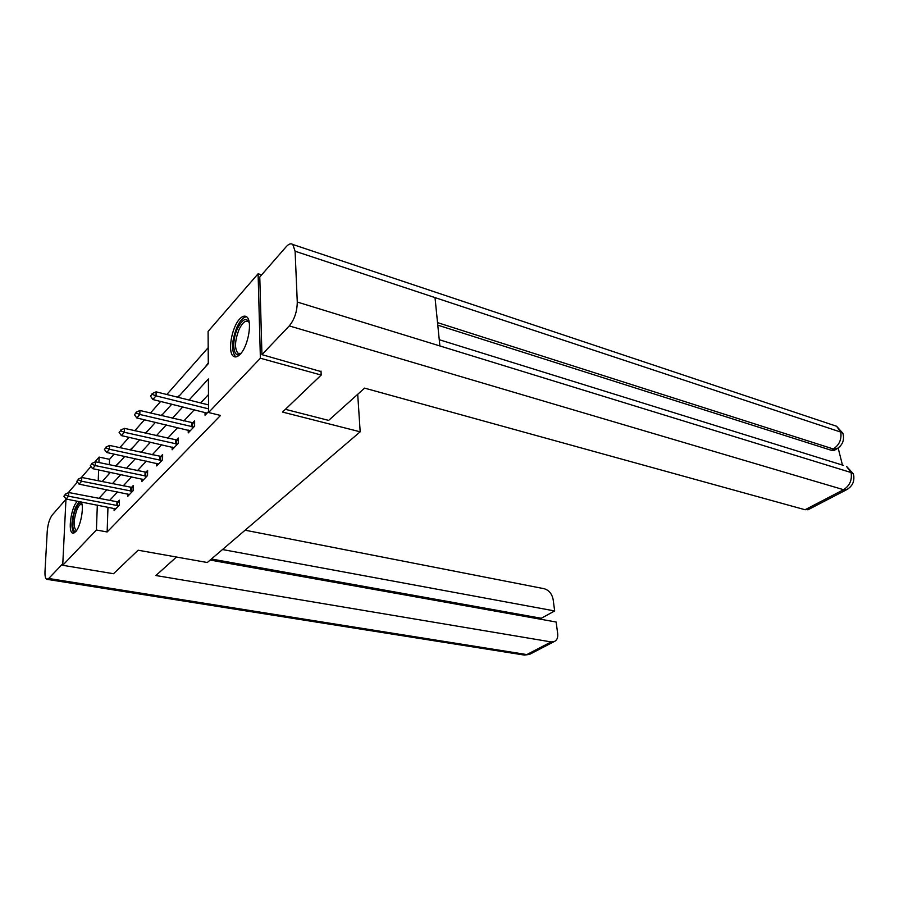 <?xml version="1.0" encoding="UTF-8"?>
<svg xmlns="http://www.w3.org/2000/svg" width="899" height="899" viewBox="0 0 899 899"><rect width="100%" height="100%" fill="white"/><g stroke="black" fill="none" stroke-linecap="round" stroke-linejoin="round"><path stroke-width="1.35" d="M240.235 354.195C237.741 356.813 235.56 357.555 233.695 356.431C227.335 353.183 231.403 327.629 239.572 319.111C242.191 316.246 244.483 315.448 246.461 316.706C252.743 320.055 248.45 346.081 240.235 354.195M81.281 501.979C84.292 507.193 80.483 527.084 75.538 531.86L72.65 533.107C67.717 532.006 71.043 507.755 76.887 501.856L77.494 501.237M68.122 492.809L77.449 482.055M81.168 477.762L90.956 466.491M94.777 462.086L99.115 457.085L98.912 462.536M114.162 454.096L109.543 459.322L99.115 457.085M208.186 347.666L166.809 394.504M160.685 401.437L150.448 413.023M144.481 419.777L134.805 430.733M128.984 437.307L119.825 447.68M178.013 397.291L208.287 363.657L208.096 331.416L258.103 273.757L260.384 358.229L208.568 412.517L208.377 378.996L189.071 400.044M261.643 274.869L258.103 273.757M320.999 371.073L321.201 375.052L282.522 412.068L360.184 431.812L357.712 394.29M360.184 431.812L207.321 562.516L138.109 550.21L113.532 573.719L62.716 565.302L65.987 498.866M109.543 459.322L109.363 464.749M109.116 472.099L109.06 473.897M120.522 461.165L115.533 466.064M134.165 446.016L130.04 449.938M148.346 430.25L145.166 433.116M163.135 413.821L160.966 415.54M178.53 396.706L178.541 396.01L177.496 397.167M188.34 385.806L194.6 378.85M204.848 367.477L208.276 362.926M107.97 507.148L107.15 531.972L220.513 415.45L208.568 412.517M208.467 394.594L200.668 402.932M194.364 409.697L183.801 421.002M177.654 427.587L167.663 438.285M161.663 444.702L152.201 454.838M146.357 461.108L137.39 470.705M131.67 476.818L123.163 485.932M117.589 491.91L109.509 500.552M114.151 508.351L114.083 510.654L119.264 505.216L119.41 500.17L117.567 502.103M127.782 493.967L127.714 496.349L133.108 490.685L133.232 485.572L131.344 487.561M141.963 478.976L141.918 481.448L147.537 475.56L147.627 470.368L145.683 472.424M156.752 463.367L156.707 465.94L162.573 459.794L162.629 454.523L160.618 456.647M172.159 447.084L172.136 449.758L178.249 443.353L178.283 438.004L176.204 440.195M188.239 430.082L188.239 432.88L194.622 426.182L194.622 420.754L192.465 423.024M205.039 412.315L205.051 415.237L208.568 411.551M321.201 375.052L260.384 358.229M107.15 531.972L96.407 530.005L62.716 565.302M97.328 505.092L96.407 530.005M182.823 406.865L172.383 418.271M166.293 424.912L156.404 435.7M150.47 442.173L141.109 452.388M135.322 458.704L126.444 468.379M120.803 474.548L112.386 483.729M106.869 489.753L98.879 498.462M102.104 481.628L110.431 472.38M116.016 466.165L124.804 456.411M130.524 450.051L139.794 439.757M145.66 433.228L155.448 422.361M161.483 415.664L171.821 404.168M98.632 469.907L98.227 480.83M65.11 494.81L63.885 496.226L65.11 494.81L68.56 496.214L68.74 492.528L119.342 502.204M115.769 508.879L66.11 499.035L68.56 496.214L118.702 505.8M63.885 496.226L66.11 499.035M68.74 492.528L65.144 494.203M76.246 530.994C71.785 534.04 71.515 518.442 75.786 508.778C78.078 503.631 80.101 501.912 81.843 503.62M82 504.305L81.876 504.249C80.337 503.833 78.696 505.609 76.966 509.587C73.516 519.914 73.212 526.836 76.055 530.343L76.662 530.421M79.236 501.575L75.471 507.564C71.381 519.566 70.864 528.073 73.92 533.073M240.741 353.633C233.358 359.78 231.189 341.834 237.516 328.551C242.236 319.302 246.124 317.201 249.169 322.258M249.225 322.539L248.281 321.561C245.36 320.156 242.28 322.808 239.033 329.517C234.74 340.89 234.403 348.834 238.044 353.341L240.921 353.419M246.607 316.808C243.292 317.032 240.055 320.527 236.887 327.303C231.56 341.418 231.155 351.262 235.673 356.836L235.83 356.937M176.474 557.032L155.887 575.529L551.132 641.92L553.829 641.762C556.796 640.594 558.088 637.919 557.695 633.728L556.133 622.018L210.186 560.066M62.795 563.707L48.726 578.484L46.815 579.304C45.411 578.63 44.804 576.012 44.995 571.449L47.242 531.219C47.872 524.139 49.512 518.768 52.164 515.105L65.964 499.282M541.412 619.389L541.277 618.276L554.661 610.949L553.132 599.442C551.93 593.767 548.952 590.194 544.198 588.721L245.112 530.196M554.661 610.949L222.491 549.536M541.277 618.276L211.422 559.009M285.388 409.315L328.652 420.395L364.589 388.121L805.077 509.744L843.577 489.708L289.287 325.899L261.935 354.633L321.022 371.59M289.287 325.899C294.467 319.527 297.131 311.571 297.277 302.042L439.881 345.946L435.015 297.603L295.097 251.226L297.277 302.042M295.097 251.226L292.816 244.494C290.961 243.123 288.759 243.876 286.174 246.742L259.777 277.016L261.935 354.633M842.464 465.075L838.16 448.05M809.37 509.048L805.077 509.744M835.553 449.59L834.081 450.399L831.126 450.23L437.791 325.146M831.126 450.23L837.947 448.196M437.543 322.629L833.362 448.994C839.351 444.904 841.812 439.263 840.745 432.071L842.925 433.307L843.543 436.015M848.015 488.91L846.352 489.843L843.577 489.708C849.746 485.685 852.252 479.965 851.083 472.537L853.263 473.694L853.881 476.29M78.112 479.796L76.842 481.268L78.112 479.796L81.64 481.223L81.809 477.47L133.187 487.674M129.456 494.517L79.09 484.156L81.64 481.223L132.513 491.315M76.842 481.268L79.09 484.156M81.809 477.47L78.146 479.167M91.664 464.142L90.338 465.671L91.664 464.142L95.272 465.592L95.418 461.794L147.593 472.548M143.705 479.572L92.608 468.649L95.272 465.592L146.885 476.245M90.338 465.671L92.608 468.649M95.418 461.794L91.687 463.502M105.79 447.814L104.408 449.41L105.79 447.814L109.487 449.286L109.611 445.432L162.607 456.782M158.561 463.996L106.7 452.478L109.487 449.286L161.876 460.524M104.408 449.41L106.7 452.478M109.611 445.432L105.812 447.163M120.545 430.767L119.095 432.43L120.545 430.767L124.32 432.273L124.433 428.351L178.272 440.341M174.046 447.758L121.421 435.599L124.32 432.273L177.496 444.14M119.095 432.43L121.421 435.599M124.433 428.351L120.567 430.115M135.963 412.956L134.445 414.697L135.963 412.956L139.828 414.484L139.918 410.506L194.622 423.182M190.206 430.812L136.794 417.968L139.828 414.484L193.813 427.025M134.445 414.697L136.794 417.968M139.918 410.506L135.974 412.293M152.088 394.324L150.504 396.144L152.088 394.324L156.055 395.875L156.111 391.84L208.523 404.887M207.085 413.102L152.875 399.527L156.055 395.875L208.546 408.854M150.504 396.144L152.875 399.527M156.111 391.84L152.1 393.65M117.555 505.744L117.657 502.114M116.859 505.654L116.971 502.024M48.726 578.484L526.825 654.573L551.132 641.92M47.153 579.361L523.881 655L531.062 653.584M853.252 473.683L846.487 466.323L851.083 472.537L439.881 345.946M439.263 339.71L843.52 465.401M435.015 297.603L840.745 432.071L836.609 426.261L833.71 425.283M131.344 491.259L131.434 487.573M130.636 491.169L130.726 487.483M145.705 476.167L145.773 472.436M144.986 476.077L145.054 472.335M160.663 460.445L160.707 456.658M159.943 460.344L159.988 456.557M176.271 444.05L176.294 440.207M175.53 443.949L175.563 440.094M192.566 426.935L192.566 423.024M191.813 426.823L191.813 422.912M72.65 533.107L73.224 533.208M240.28 353.959L238.044 353.341M553.829 641.762L529.5 654.405L524.364 655.079M834.081 450.399L836.317 449.174C842.487 445.466 844.689 440.184 842.925 433.307L836.609 426.261L292.816 244.494M853.263 473.694C855.084 480.785 852.78 486.168 846.352 489.843L807.864 509.834"/></g></svg>

